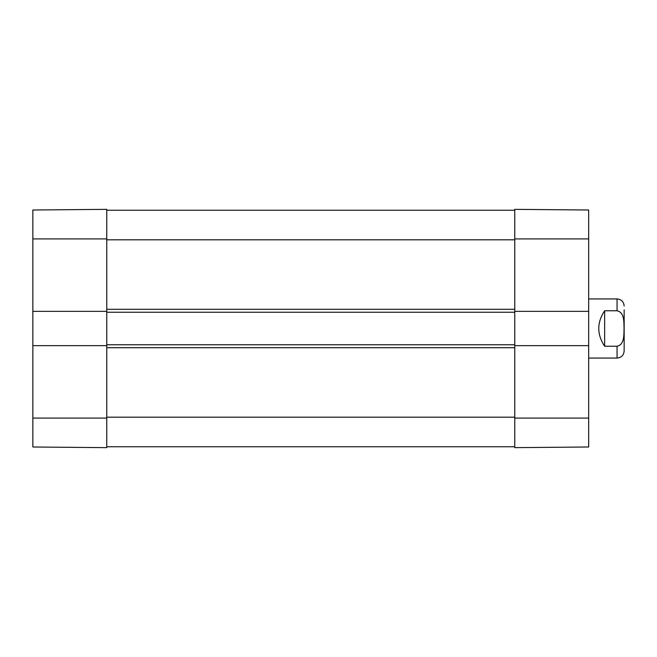 <?xml version="1.0" encoding="UTF-8"?>
<svg xmlns="http://www.w3.org/2000/svg" width="657" height="657" viewBox="0 0 657 657"><rect width="100%" height="100%" fill="white"/><g stroke="black" fill="none" stroke-linecap="round" stroke-linejoin="round"><path stroke-width="0.99" d="M32.85 345.648L32.85 446.998L106.763 447.647L106.763 345.648L32.85 345.648L32.85 311.352L106.763 311.352L106.763 209.353L32.85 210.002L32.85 311.352M588.672 311.352L588.672 210.002L514.76 209.353L514.76 311.352L588.672 311.352L588.672 345.648L514.76 345.648L514.76 447.647L588.672 446.998L588.672 345.648M106.763 311.352L106.763 345.648M514.76 446.76L106.763 446.76M514.76 345.648L514.76 344.761L106.763 344.761M514.76 344.761L514.76 312.239L106.763 312.239M514.76 312.239L514.76 311.352M514.76 210.24L106.763 210.24M588.672 358.065L617.054 358.065C621.366 357.646 623.731 355.281 624.15 350.969L624.15 309.825M604.637 310.761L617.054 310.761C624.684 312.404 623.805 322.39 624.051 328.5C623.805 334.61 624.684 344.597 617.054 346.239L604.637 346.239C596.827 334.413 596.827 322.587 604.637 310.761L604.637 346.239M106.763 238.918L32.85 238.918M106.763 418.082L32.85 418.082M514.76 418.082L588.672 418.082M514.76 238.918L588.672 238.918M514.76 417.195L106.763 417.195M514.76 347.717L106.763 347.717M514.76 309.283L106.763 309.283M514.76 239.805L106.763 239.805M617.054 310.761L617.054 298.935C621.366 299.354 623.731 301.719 624.15 306.031M617.054 358.065L617.054 346.239M617.054 298.935L588.672 298.935"/></g></svg>
